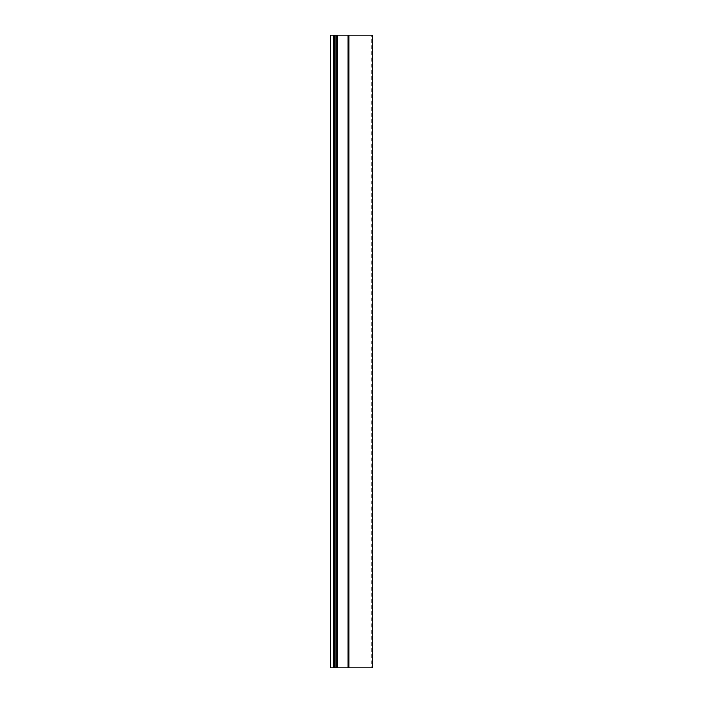 <?xml version="1.0" encoding="UTF-8"?>
<svg xmlns="http://www.w3.org/2000/svg" width="703" height="703" viewBox="0 0 703 703"><rect width="100%" height="100%" fill="white"/><g stroke="black" fill="none" stroke-linecap="round" stroke-linejoin="round"><path stroke-width="0.53" stroke-dasharray="3.52 2.64" d="M372.634 35.15L330.366 35.15L330.366 667.85L371.369 667.85L371.369 35.15L337.326 35.15L371.369 35.15L371.369 667.85L337.326 667.85L372.634 667.85M337.326 667.85L336.06 667.85L337.326 667.85L337.326 35.15M336.06 35.15L336.06 667.85M372.388 35.15L372.388 667.85M348.82 35.15L348.82 667.85M347.959 35.15L347.959 667.85M334.795 35.15L334.795 667.85M333.53 35.15L333.53 667.85"/><path stroke-width="1.05" d="M372.388 35.15L372.388 667.85L372.634 35.15L336.06 35.15L336.06 667.85L330.366 667.85L330.366 35.15L333.53 35.15L333.53 667.85M372.388 667.85L336.06 667.85L336.06 35.15L333.53 35.15M336.06 35.15L336.06 667.85M334.795 35.15L334.795 667.85M337.326 35.15L337.326 667.85M347.959 35.15L347.959 667.85M348.82 35.15L348.82 667.85M372.634 667.85L372.634 35.15"/></g></svg>
